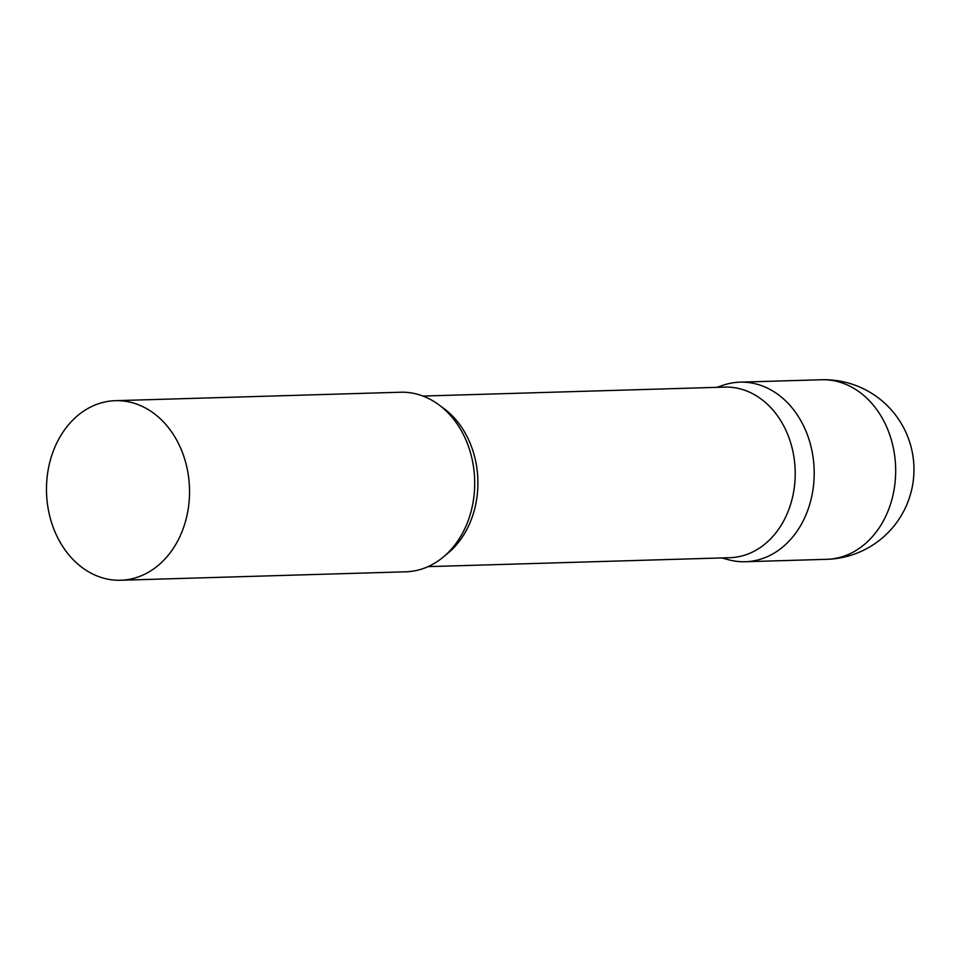 <?xml version="1.0" encoding="UTF-8"?>
<svg xmlns="http://www.w3.org/2000/svg" width="960" height="960" viewBox="0 0 960 960"><rect width="100%" height="100%" fill="white"/><g stroke="black" fill="none" stroke-linecap="round" stroke-linejoin="round"><path stroke-width="1.44" d="M717.816 387.312A89.82 71.52 88.3 0 1 740.004 382.164A89.82 71.52 88.3 0 1 761.04 385.476A89.82 71.52 88.3 0 1 813.756 483.144A89.82 71.52 88.3 0 1 745.32 561.732A89.82 71.52 88.3 0 1 724.284 558.42M428.028 566.64L729.792 557.7A85.332 67.944 -91.7 0 0 792.936 495.444A85.332 67.944 -91.7 0 0 724.728 387.108L422.976 396.06M721.8 557.94L728.664 559.776A89.82 71.52 -91.7 0 0 811.8 496.2A89.82 71.52 -91.7 0 0 792.96 408.948A89.82 71.52 -91.7 0 0 723.48 385.104L716.748 387.348M120.672 580.248L405.84 571.8A89.82 71.52 -91.7 0 0 472.308 506.268A89.82 71.52 -91.7 0 0 400.512 392.232L115.344 400.68A89.82 71.52 -91.7 0 0 48.876 466.212A89.82 71.52 -91.7 0 0 120.672 580.248A89.82 71.52 -91.7 0 0 187.14 514.716A89.82 71.52 -91.7 0 0 115.344 400.68M893.28 493.788A89.82 71.52 88.3 0 1 826.8 559.32A89.82 89.82 0 0 0 912 488.208A89.82 89.82 0 0 0 821.484 379.752A89.82 71.52 88.3 0 1 842.52 383.064A89.82 71.52 88.3 0 1 893.28 493.788M445.596 555.048A85.332 67.944 -91.7 0 0 475.62 504.852A85.332 67.944 -91.7 0 0 441.204 406.596M745.32 561.732L826.8 559.32M740.004 382.164L821.484 379.752"/></g></svg>

